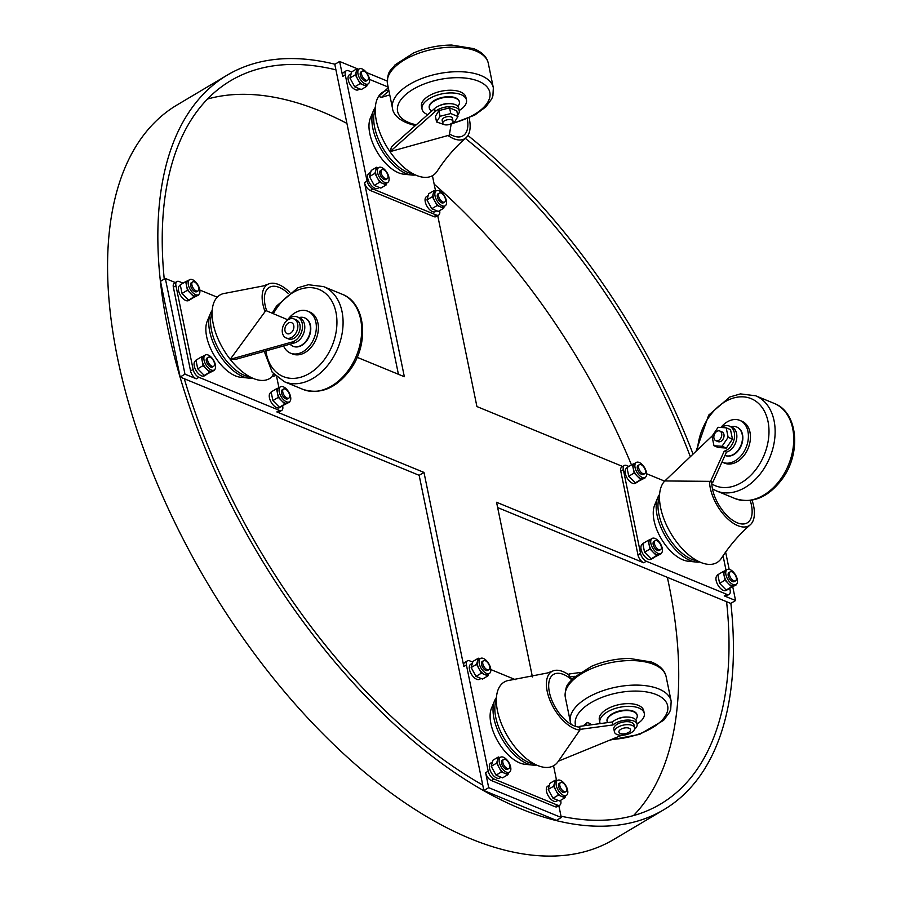 <?xml version="1.0" encoding="UTF-8"?>
<svg xmlns="http://www.w3.org/2000/svg" width="901" height="901" viewBox="0 0 901 901"><rect width="100%" height="100%" fill="white"/><g stroke="black" fill="none" stroke-linecap="round" stroke-linejoin="round"><path stroke-width="1.35" d="M415.519 125.476L414.764 125.363C396.519 120.993 392.757 111.972 392.543 108.503L387.509 83.973A51.447 24.868 -11.6 0 1 432.908 49.273A51.447 24.868 -11.6 0 1 488.297 63.284C486.979 56.977 482.103 52.089 473.656 48.62L451.683 45.05C438.449 45.163 425.756 47.798 413.604 52.956L395.043 64.872C390.989 71.01 387.306 69.636 387.509 83.973M422.051 109.145L421.499 106.453A22.671 10.958 -11.6 0 1 441.513 91.159A22.671 10.958 -11.6 0 1 465.918 97.342L466.47 100.034A22.671 10.958 168.4 0 0 442.064 93.85A22.671 10.958 168.4 0 0 422.051 109.145A22.671 10.958 168.4 0 0 427.502 114.551A22.671 10.958 168.4 0 0 427.716 114.641M388.703 90.156A48.598 24.811 59.3 0 0 378.623 96.339L381.427 97.387L389.75 94.909M388.286 87.757L378.623 96.339A48.598 24.811 59.3 0 0 389.987 151.672A48.598 24.811 59.3 0 0 437.03 171.427C445.24 158.711 454.836 147.561 465.806 137.954A33.314 17.006 59.3 0 0 469.151 117.975M435.183 111.555L434.564 108.559L391.563 146.739L389.987 151.672L435.183 111.555A13.425 6.487 -11.6 0 1 449.374 106.667A13.425 6.487 -11.6 0 1 459.262 110.857A13.425 6.487 -11.6 0 1 457.64 114.979M451.75 119.934A5.237 2.534 -11.6 0 1 453.012 121.184A5.237 2.534 -11.6 0 1 448.394 124.71A5.237 2.534 -11.6 0 1 442.763 123.291A5.237 2.534 -11.6 0 1 445.826 120.205A5.237 2.534 -11.6 0 1 451.75 119.934M442.763 123.291L442.143 120.295A5.237 2.534 -11.6 0 1 445.218 117.209A5.237 2.534 -11.6 0 1 451.142 116.95A5.237 2.534 -11.6 0 1 452.392 118.189L453.012 121.184M444.61 124.732L436.58 121.984L440.071 116.285L450.759 113.549L457.956 116.511L454.476 122.209L452.437 122.727M440.071 116.285L438.9 110.598L435.408 116.297L436.58 121.984M438.9 110.598L449.588 107.861L450.759 113.549M449.588 107.861L456.796 110.823L457.956 116.511M449.52 133.979A29.947 15.294 59.3 0 0 464.083 135.049A29.947 15.294 59.3 0 0 467.315 118.797M451.232 123.662L449.317 135.15L447.988 135.522A33.314 17.006 59.3 0 0 465.806 137.954M447.988 135.522L389.987 151.672M381.427 97.387L388.905 90.753M434.564 108.559A13.425 6.487 -11.6 0 1 448.754 103.671A13.425 6.487 -11.6 0 1 458.643 107.872L459.262 110.857M449.779 103.66A10.643 5.147 168.4 0 0 438.821 105.913M431.692 111.116A15.351 7.422 -11.6 0 1 429.315 108.12A15.351 7.422 -11.6 0 1 442.864 97.77A15.351 7.422 -11.6 0 1 459.386 101.948A15.351 7.422 -11.6 0 1 457.854 106.318M459.33 101.723A15.351 7.422 168.4 0 0 459.296 101.498A15.351 7.422 168.4 0 0 442.774 97.319A15.351 7.422 168.4 0 0 429.225 107.669A15.351 7.422 168.4 0 0 429.281 107.895M459.195 110.53A22.671 10.958 168.4 0 0 466.47 100.034M583.195 725.879L587.351 722.433L590.065 723.548A33.314 17.006 59.3 0 1 589.367 725.057M600.212 723.593A22.671 10.958 -11.6 0 1 599.875 722.546L599.323 719.854A22.671 10.958 -11.6 0 1 619.325 704.559A22.671 10.958 -11.6 0 1 643.742 710.731L644.294 713.423A22.671 10.958 -11.6 0 1 637.018 723.931M620.338 733.459A5.924 2.861 -11.6 0 1 623.582 728.177A5.924 2.861 -11.6 0 1 630.261 730.914A5.924 2.861 -11.6 0 1 620.338 733.459M616.937 734.473A10.294 4.978 168.4 0 0 628.583 733.955A10.294 4.978 168.4 0 0 634.619 727.884A10.294 4.978 168.4 0 0 623.537 725.08A10.294 4.978 168.4 0 0 614.459 732.017A10.294 4.978 168.4 0 0 616.937 734.473M614.459 732.017L613.851 729.033A10.294 4.978 -11.6 0 1 622.929 722.084A10.294 4.978 -11.6 0 1 634.011 724.888L634.619 727.884M571.572 679.636A29.947 15.294 59.3 0 0 569.162 677.71A29.947 15.294 59.3 0 0 554.712 673.847A29.947 15.294 59.3 0 0 552.899 702.679A29.947 15.294 59.3 0 0 579.298 727.062L579.906 730.047L558.158 761.514A48.598 24.811 59.3 0 1 546.265 767.461A48.598 24.811 59.3 0 1 501.868 724.855A48.598 24.811 59.3 0 1 509.831 680.244L547.605 672.946L552.989 670.941A33.314 17.006 59.3 0 0 550.973 702.667A33.314 17.006 59.3 0 0 579.906 730.047L579.793 726.341L579.298 727.062M584.445 725.722A29.947 15.294 59.3 0 0 585.211 725.136A29.947 15.294 59.3 0 0 586.968 723.086A29.947 15.294 59.3 0 0 587.351 722.433M579.985 672.529L569.049 673.993L569.162 677.71L572.203 678.96M568.554 674.714A33.314 17.006 59.3 0 0 552.989 670.941M569.049 673.993L569.162 677.71M558.383 761.187L621.769 735.239M575.052 676.268L569.657 676.989M634.529 729.247A13.425 6.487 168.4 0 0 637.086 724.258L636.466 721.273A13.425 6.487 168.4 0 0 626.578 717.072A13.425 6.487 168.4 0 0 612.387 721.96L579.793 726.341M637.086 724.258A13.425 6.487 168.4 0 0 627.197 720.068A13.425 6.487 168.4 0 0 613.007 724.945L612.387 721.96M613.007 724.945L580.402 729.337M616.644 719.313A10.643 5.147 -11.6 0 1 627.603 717.061M635.678 719.708A15.351 7.422 168.4 0 0 637.21 715.349A15.351 7.422 168.4 0 0 620.688 711.171A15.351 7.422 168.4 0 0 607.15 721.521A15.351 7.422 168.4 0 0 607.556 722.613M607.105 721.296A15.351 7.422 -11.6 0 1 607.049 721.07A15.351 7.422 -11.6 0 1 620.598 710.72A15.351 7.422 -11.6 0 1 637.12 714.898A15.351 7.422 -11.6 0 1 637.153 715.124M599.875 722.546A22.671 10.958 -11.6 0 1 619.888 707.251A22.671 10.958 -11.6 0 1 644.294 713.423M288.365 293.568A29.947 15.294 59.3 0 0 270.446 286.822A29.947 15.294 59.3 0 0 266.696 310.89M273.577 373.926L272.17 376.584L275.267 375.717M289.885 292.431A33.314 17.006 59.3 0 0 268.712 283.928L263.329 285.921L225.565 293.219A48.598 24.811 59.3 0 0 216.95 336.208A48.598 24.811 59.3 0 0 230.217 359.33L235.476 359.42L294.424 342.932A13.425 9.551 -67.7 0 0 304.425 330.712A13.425 9.551 -67.7 0 0 299.706 317.895L297.431 316.961A13.425 9.551 -67.7 0 0 287.577 319.697L265.851 310.541L230.217 359.33A48.598 24.811 59.3 0 0 272.17 376.584M268.712 283.928A33.314 17.006 59.3 0 0 265.052 311.645M230.217 359.33L292.149 342.008A13.425 9.551 -67.7 0 0 302.162 329.789A13.425 9.551 -67.7 0 0 297.431 316.961M288.072 319.236A22.671 16.128 112.3 0 1 307.759 311.217L309.798 312.05A22.671 16.128 112.3 0 1 316.082 339.148A22.671 16.128 112.3 0 1 292.555 353.992L290.516 353.147A22.671 16.128 112.3 0 1 283.578 345.973M284.998 330.78A5.924 4.212 112.3 0 1 290.674 322.468A5.924 4.212 112.3 0 1 292.476 331.275A5.924 4.212 112.3 0 1 284.998 330.78M282.452 332.976A10.294 7.321 -67.7 0 0 286.146 337.965A10.294 7.321 -67.7 0 0 296.834 331.23A10.294 7.321 -67.7 0 0 293.974 318.931A10.294 7.321 -67.7 0 0 285.392 322.13A10.294 7.321 -67.7 0 0 282.452 332.976M293.974 318.931L296.238 319.866A10.294 7.321 112.3 0 1 299.098 332.165A10.294 7.321 112.3 0 1 288.421 338.9L286.146 337.965M272.902 374.805L274.073 374.478M287.577 319.697L265.851 310.541M290.032 344.159A15.351 10.913 -67.7 0 0 292.96 346.232A15.351 10.913 -67.7 0 0 308.885 336.186A15.351 10.913 -67.7 0 0 304.628 317.85A15.351 10.913 -67.7 0 0 299.008 317.614M304.797 317.918A15.351 10.913 112.3 0 1 304.966 317.985A15.351 10.913 112.3 0 1 309.223 336.332A15.351 10.913 112.3 0 1 293.298 346.378A15.351 10.913 112.3 0 1 293.129 346.299M307.759 311.217A22.671 16.128 112.3 0 1 314.044 338.314A22.671 16.128 112.3 0 1 290.516 353.147M564.172 791.574A5.237 2.669 -120.7 0 1 560.264 787.069A5.237 2.669 -120.7 0 1 560.58 782.597A5.237 2.669 -120.7 0 1 565.546 785.728A5.237 2.669 -120.7 0 1 565.918 791.585A5.237 2.669 -120.7 0 1 564.172 791.574M565.918 791.585L564.634 792.351A5.237 2.669 -120.7 0 1 562.877 792.339A5.237 2.669 -120.7 0 1 558.98 787.834A5.237 2.669 -120.7 0 1 559.284 783.363L560.58 782.597M563.497 795.335A8.717 4.449 -120.7 0 1 556.987 787.823A8.717 4.449 -120.7 0 1 557.505 780.356A8.717 4.449 -120.7 0 1 565.783 785.582A8.717 4.449 -120.7 0 1 566.414 795.346A8.717 4.449 -120.7 0 1 563.497 795.335M566.414 795.346L564.612 796.428A8.717 4.449 -120.7 0 1 561.695 796.405A8.717 4.449 -120.7 0 1 556.007 790.65A8.717 4.449 -120.7 0 1 554.475 783.172A8.717 4.449 -120.7 0 1 555.703 781.437L557.505 780.356M565.49 795.898L564.961 797.757L558.417 795.065L553.608 786.235L555.343 780.108L556.874 780.728M564.961 797.757L559.555 800.966L553 798.275L548.191 789.456L549.937 783.318L555.343 780.108M553 798.275L558.417 795.065M548.191 789.456L553.608 786.235M558.023 800.347L556.615 801.169A8.717 4.449 -120.7 0 1 553.698 801.158A8.717 4.449 -120.7 0 1 547.2 793.646A8.717 4.449 -120.7 0 1 547.707 786.19L549.407 785.176M487.148 669.68A5.237 2.669 -120.7 0 1 483.251 665.175A5.237 2.669 -120.7 0 1 483.555 660.692A5.237 2.669 -120.7 0 1 488.522 663.823A5.237 2.669 -120.7 0 1 488.905 669.68A5.237 2.669 -120.7 0 1 487.148 669.68M488.905 669.68L487.61 670.445A5.237 2.669 -120.7 0 1 485.864 670.445A5.237 2.669 -120.7 0 1 481.956 665.94A5.237 2.669 -120.7 0 1 482.26 661.458L483.555 660.692M486.472 673.43A8.717 4.449 -120.7 0 1 479.974 665.929A8.717 4.449 -120.7 0 1 480.481 658.462A8.717 4.449 -120.7 0 1 488.77 663.677A8.717 4.449 -120.7 0 1 489.401 673.452A8.717 4.449 -120.7 0 1 486.472 673.43M489.401 673.452L487.587 674.522A8.717 4.449 -120.7 0 1 484.67 674.5A8.717 4.449 -120.7 0 1 478.994 668.745A8.717 4.449 -120.7 0 1 477.462 661.266A8.717 4.449 -120.7 0 1 478.679 659.532L480.481 658.462M488.466 674.004L487.948 675.851L481.393 673.16L476.584 664.33L478.33 658.203L479.861 658.834M487.948 675.851L482.531 679.072L475.987 676.381L473.577 671.966L471.178 667.551L472.912 661.424L478.33 658.203M475.987 676.381L481.393 673.16M471.178 667.551L476.584 664.33M480.999 678.442L479.602 679.275A8.717 4.449 -120.7 0 1 476.674 679.253A8.717 4.449 -120.7 0 1 470.176 671.752A8.717 4.449 -120.7 0 1 470.682 664.285L472.394 663.271M507.195 768.452A5.237 2.669 -120.7 0 1 503.299 763.947A5.237 2.669 -120.7 0 1 503.603 759.464A5.237 2.669 -120.7 0 1 508.569 762.606A5.237 2.669 -120.7 0 1 508.952 768.463A5.237 2.669 -120.7 0 1 507.195 768.452M508.952 768.463L507.657 769.229A5.237 2.669 -120.7 0 1 505.911 769.217A5.237 2.669 -120.7 0 1 502.003 764.712A5.237 2.669 -120.7 0 1 502.319 760.23L503.603 759.464M506.52 772.213A8.717 4.449 -120.7 0 1 500.021 764.701A8.717 4.449 -120.7 0 1 500.528 757.234A8.717 4.449 -120.7 0 1 508.817 762.46A8.717 4.449 -120.7 0 1 509.448 772.225A8.717 4.449 -120.7 0 1 506.52 772.213M509.448 772.225L507.635 773.306A8.717 4.449 -120.7 0 1 504.718 773.283A8.717 4.449 -120.7 0 1 499.041 767.528A8.717 4.449 -120.7 0 1 497.51 760.05A8.717 4.449 -120.7 0 1 498.726 758.315L500.528 757.234M508.513 772.776L507.995 774.635L501.44 771.943L496.631 763.113L498.377 756.986L499.909 757.606M507.995 774.635L502.578 777.845L496.034 775.153L493.624 770.749L491.225 766.334L492.96 760.196L498.377 756.986M496.034 775.153L501.44 771.943M491.225 766.334L496.631 763.113M501.046 777.214L499.65 778.047A8.717 4.449 -120.7 0 1 496.733 778.036A8.717 4.449 -120.7 0 1 490.223 770.524A8.717 4.449 -120.7 0 1 490.741 763.057L492.442 762.055M645.443 470.581A5.237 2.669 -120.7 0 1 644.711 473.678A5.237 2.669 -120.7 0 1 639.744 470.547A5.237 2.669 -120.7 0 1 639.361 464.679A5.237 2.669 -120.7 0 1 642.818 465.873A5.237 2.669 -120.7 0 1 645.443 470.581M644.711 473.678L643.427 474.444A5.237 2.669 -120.7 0 1 638.449 471.313A5.237 2.669 -120.7 0 1 638.077 465.445L639.361 464.679M646.422 472.282A8.717 4.449 -120.7 0 1 645.206 477.44A8.717 4.449 -120.7 0 1 636.917 472.225A8.717 4.449 -120.7 0 1 636.297 462.45A8.717 4.449 -120.7 0 1 642.041 464.432A8.717 4.449 -120.7 0 1 646.422 472.282M645.206 477.44L643.404 478.51A8.717 4.449 -120.7 0 1 643.111 478.656A8.717 4.449 -120.7 0 1 637.435 476.325A8.717 4.449 -120.7 0 1 633.279 468.689A8.717 4.449 -120.7 0 1 634.484 463.519A8.717 4.449 -120.7 0 1 634.777 463.373M645.42 477.293L640.712 479.659L634.158 473.002L632.389 464.375L634.631 463.441M645.499 477.665L635.306 482.868L632.029 479.546L628.752 476.224L626.972 467.585L632.389 464.375M628.752 476.224L634.158 473.002M635.306 482.868L640.712 479.659M637.852 481.821L635.408 483.263A8.717 4.449 -120.7 0 1 627.13 478.048A8.717 4.449 -120.7 0 1 626.499 468.272L627.051 467.946M661.266 546.569A5.237 2.669 -120.7 0 1 660.534 549.666A5.237 2.669 -120.7 0 1 655.568 546.535A5.237 2.669 -120.7 0 1 655.185 540.668A5.237 2.669 -120.7 0 1 658.642 541.861A5.237 2.669 -120.7 0 1 661.266 546.569M660.534 549.666L659.25 550.432A5.237 2.669 -120.7 0 1 654.284 547.301A5.237 2.669 -120.7 0 1 653.901 541.433L655.185 540.668M662.246 548.27A8.717 4.449 -120.7 0 1 661.03 553.428A8.717 4.449 -120.7 0 1 652.752 548.213A8.717 4.449 -120.7 0 1 652.121 538.438A8.717 4.449 -120.7 0 1 657.876 540.42A8.717 4.449 -120.7 0 1 662.246 548.27M661.03 553.428L659.228 554.498A8.717 4.449 -120.7 0 1 658.935 554.644A8.717 4.449 -120.7 0 1 653.27 552.313A8.717 4.449 -120.7 0 1 649.103 544.677A8.717 4.449 -120.7 0 1 650.319 539.508A8.717 4.449 -120.7 0 1 650.612 539.361M661.255 553.282L656.547 555.647L649.993 548.991L648.213 540.363L650.454 539.429M661.323 553.653L651.13 558.857L644.575 552.212L642.796 543.573L648.213 540.363M644.575 552.212L649.993 548.991M651.13 558.857L656.547 555.647M653.675 557.809L651.232 559.251A8.717 4.449 -120.7 0 1 642.954 554.036A8.717 4.449 -120.7 0 1 642.323 544.26L642.875 543.934M736.308 577.721A5.237 2.669 -120.7 0 1 735.576 580.818A5.237 2.669 -120.7 0 1 730.61 577.687A5.237 2.669 -120.7 0 1 730.227 571.82A5.237 2.669 -120.7 0 1 733.684 573.013A5.237 2.669 -120.7 0 1 736.308 577.721M735.576 580.818L734.292 581.584A5.237 2.669 -120.7 0 1 729.314 578.453A5.237 2.669 -120.7 0 1 728.943 572.585L730.227 571.82M737.288 579.422A8.717 4.449 -120.7 0 1 736.072 584.58A8.717 4.449 -120.7 0 1 727.783 579.366A8.717 4.449 -120.7 0 1 727.163 569.59A8.717 4.449 -120.7 0 1 732.907 571.572A8.717 4.449 -120.7 0 1 737.288 579.422M736.072 584.58L734.27 585.65A8.717 4.449 -120.7 0 1 733.977 585.796A8.717 4.449 -120.7 0 1 728.301 583.465A8.717 4.449 -120.7 0 1 724.145 575.829A8.717 4.449 -120.7 0 1 725.35 570.66A8.717 4.449 -120.7 0 1 725.643 570.513M736.286 584.434L731.578 586.799L725.023 580.143L723.255 571.516L725.496 570.581M736.365 584.805L726.172 590.009L719.617 583.364L717.838 574.725L723.255 571.516M719.617 583.364L725.023 580.143M726.172 590.009L731.578 586.799M728.718 588.961L726.274 590.403A8.717 4.449 -120.7 0 1 717.996 585.188A8.717 4.449 -120.7 0 1 717.365 575.412L717.917 575.086M383.612 169.737A5.237 2.669 -120.7 0 1 387.52 174.242A5.237 2.669 -120.7 0 1 387.216 178.725A5.237 2.669 -120.7 0 1 382.238 175.594A5.237 2.669 -120.7 0 1 381.866 169.726A5.237 2.669 -120.7 0 1 383.612 169.737M387.216 178.725L385.921 179.49A5.237 2.669 -120.7 0 1 380.954 176.359A5.237 2.669 -120.7 0 1 380.571 170.492L381.866 169.726M381.709 167.518A8.717 4.449 -120.7 0 1 388.218 175.019A8.717 4.449 -120.7 0 1 387.7 182.486A8.717 4.449 -120.7 0 1 379.422 177.272A8.717 4.449 -120.7 0 1 378.792 167.496A8.717 4.449 -120.7 0 1 381.709 167.518M387.7 182.486L385.898 183.556A8.717 4.449 -120.7 0 1 382.981 183.545A8.717 4.449 -120.7 0 1 377.305 177.79A8.717 4.449 -120.7 0 1 375.762 170.312A8.717 4.449 -120.7 0 1 376.99 168.577L378.792 167.496M386.777 183.038L386.247 184.885L379.704 182.193L374.895 173.375L376.641 167.248L378.161 167.868M386.247 184.885L380.841 188.106L374.287 185.415L369.478 176.596L371.223 170.458L376.641 167.248M374.287 185.415L379.704 182.193M369.478 176.596L374.895 173.375M379.31 187.476L377.913 188.309A8.717 4.449 -120.7 0 1 369.624 183.094A8.717 4.449 -120.7 0 1 368.993 173.319L370.694 172.316M364.06 71.168A5.237 2.669 -120.7 0 1 367.968 75.673A5.237 2.669 -120.7 0 1 367.664 80.155A5.237 2.669 -120.7 0 1 362.686 77.013A5.237 2.669 -120.7 0 1 362.315 71.156A5.237 2.669 -120.7 0 1 364.06 71.168M367.664 80.155L366.369 80.921A5.237 2.669 -120.7 0 1 361.402 77.79A5.237 2.669 -120.7 0 1 361.019 71.922L362.315 71.156M362.168 68.938A8.717 4.449 -120.7 0 1 368.667 76.45A8.717 4.449 -120.7 0 1 368.149 83.917A8.717 4.449 -120.7 0 1 359.871 78.691A8.717 4.449 -120.7 0 1 359.24 68.927A8.717 4.449 -120.7 0 1 362.168 68.938M368.149 83.917L366.347 84.987A8.717 4.449 -120.7 0 1 363.43 84.976A8.717 4.449 -120.7 0 1 357.753 79.209A8.717 4.449 -120.7 0 1 356.21 71.731A8.717 4.449 -120.7 0 1 357.438 69.996L359.24 68.927M367.225 84.469L366.707 86.316L360.152 83.624L355.343 74.806L357.089 68.667L358.609 69.298M366.707 86.316L361.29 89.537L354.746 86.845L352.336 82.43L349.937 78.015L351.672 71.889L357.089 68.667M354.746 86.845L360.152 83.624M349.937 78.015L355.343 74.806M359.758 88.906L358.361 89.74A8.717 4.449 -120.7 0 1 350.072 84.514A8.717 4.449 -120.7 0 1 349.442 74.749L351.142 73.736M441.085 193.073A5.237 2.669 -120.7 0 1 444.981 197.567A5.237 2.669 -120.7 0 1 444.677 202.049A5.237 2.669 -120.7 0 1 439.711 198.918A5.237 2.669 -120.7 0 1 439.328 193.062A5.237 2.669 -120.7 0 1 441.085 193.073M444.677 202.049L443.393 202.815A5.237 2.669 -120.7 0 1 438.427 199.684A5.237 2.669 -120.7 0 1 438.044 193.828L439.328 193.062M439.181 190.843A8.717 4.449 -120.7 0 1 445.68 198.355A8.717 4.449 -120.7 0 1 445.173 205.811A8.717 4.449 -120.7 0 1 436.895 200.596A8.717 4.449 -120.7 0 1 436.264 190.821A8.717 4.449 -120.7 0 1 439.181 190.843M445.173 205.811L443.371 206.892A8.717 4.449 -120.7 0 1 440.443 206.87A8.717 4.449 -120.7 0 1 434.766 201.114A8.717 4.449 -120.7 0 1 433.235 193.636A8.717 4.449 -120.7 0 1 434.451 191.902L436.264 190.821M444.249 206.363L443.72 208.221L437.176 205.529L432.367 196.7L434.102 190.573L435.634 191.203M443.72 208.221L438.303 211.431L431.759 208.739L426.95 199.921L428.696 193.794L434.102 190.573M431.759 208.739L437.176 205.529M426.95 199.921L432.367 196.7M436.782 210.811L435.374 211.645A8.717 4.449 -120.7 0 1 427.097 206.419A8.717 4.449 -120.7 0 1 426.466 196.655L428.166 195.641M496.338 699.334L495.133 704.424A40.106 20.475 59.3 0 0 495.764 717.376A40.106 20.475 59.3 0 0 529.889 762.877L534.935 764.251M496.44 697.487A40.106 20.475 59.3 0 0 494.615 700.685A40.106 20.475 59.3 0 0 493.962 718.446A40.106 20.475 59.3 0 0 532.93 765.118A40.106 20.475 59.3 0 0 536.602 765.05M532.93 765.118L524.799 764.262A34.88 17.806 -120.7 0 1 490.921 723.683A34.88 17.806 -120.7 0 1 491.484 708.231L494.615 700.685M659.487 496.26L658.271 501.35A40.106 20.475 59.3 0 0 692.047 559.431A40.106 20.475 59.3 0 0 693.027 559.814L698.084 561.177M659.577 494.412A40.106 20.475 59.3 0 0 657.753 497.622A40.106 20.475 59.3 0 0 663.316 532.502A40.106 20.475 59.3 0 0 690.245 560.501A40.106 20.475 59.3 0 0 696.068 562.044A40.106 20.475 59.3 0 0 699.75 561.976M696.068 562.044L687.936 561.188A34.88 17.806 -120.7 0 1 682.879 559.848A34.88 17.806 -120.7 0 1 664.003 543.033A34.88 17.806 -120.7 0 1 654.633 505.168L657.753 497.622M375.21 109.246L374.005 114.337A40.106 20.475 59.3 0 0 408.761 172.789L413.807 174.163M375.312 107.399A40.106 20.475 59.3 0 0 373.487 110.598A40.106 20.475 59.3 0 0 381.314 149.555A40.106 20.475 59.3 0 0 411.802 175.031A40.106 20.475 59.3 0 0 415.474 174.963M411.802 175.031L403.671 174.175A34.88 17.806 -120.7 0 1 377.159 152.021A34.88 17.806 -120.7 0 1 370.356 118.144L373.487 110.598M191.924 285.02A5.237 2.669 -120.7 0 1 192.656 281.923A5.237 2.669 -120.7 0 1 197.623 285.054A5.237 2.669 -120.7 0 1 198.006 290.922A5.237 2.669 -120.7 0 1 194.548 289.728A5.237 2.669 -120.7 0 1 191.924 285.02M198.006 290.922L196.711 291.687A5.237 2.669 -120.7 0 1 193.264 290.494A5.237 2.669 -120.7 0 1 190.64 285.786A5.237 2.669 -120.7 0 1 191.372 282.689L192.656 281.923M207.624 360.355A5.237 2.669 -120.7 0 1 208.345 357.258A5.237 2.669 -120.7 0 1 213.323 360.389A5.237 2.669 -120.7 0 1 213.695 366.245A5.237 2.669 -120.7 0 1 210.248 365.063A5.237 2.669 -120.7 0 1 207.624 360.355M213.695 366.245L212.411 367.011A5.237 2.669 -120.7 0 1 208.953 365.829A5.237 2.669 -120.7 0 1 206.329 361.121A5.237 2.669 -120.7 0 1 207.061 358.024L208.345 357.258M282.79 392.16A5.237 2.669 -120.7 0 1 283.522 389.063A5.237 2.669 -120.7 0 1 288.489 392.194A5.237 2.669 -120.7 0 1 288.872 398.062A5.237 2.669 -120.7 0 1 285.414 396.868A5.237 2.669 -120.7 0 1 282.79 392.16M288.872 398.062L287.577 398.828A5.237 2.669 -120.7 0 1 284.13 397.645A5.237 2.669 -120.7 0 1 281.506 392.926A5.237 2.669 -120.7 0 1 282.238 389.829L283.522 389.063M188.377 284.862A8.717 4.449 -120.7 0 1 189.582 279.693A8.717 4.449 -120.7 0 1 197.871 284.907A8.717 4.449 -120.7 0 1 198.502 294.683A8.717 4.449 -120.7 0 1 192.746 292.701A8.717 4.449 -120.7 0 1 188.377 284.862M198.502 294.683L196.688 295.753A8.717 4.449 -120.7 0 1 196.407 295.9A8.717 4.449 -120.7 0 1 190.73 293.568A8.717 4.449 -120.7 0 1 186.563 285.932A8.717 4.449 -120.7 0 1 187.78 280.763A8.717 4.449 -120.7 0 1 188.072 280.616M204.065 360.186A8.717 4.449 -120.7 0 1 205.282 355.028A8.717 4.449 -120.7 0 1 213.56 360.242A8.717 4.449 -120.7 0 1 214.19 370.018A8.717 4.449 -120.7 0 1 208.435 368.036A8.717 4.449 -120.7 0 1 204.065 360.186M214.19 370.018L212.388 371.088A8.717 4.449 -120.7 0 1 212.095 371.235A8.717 4.449 -120.7 0 1 206.419 368.903A8.717 4.449 -120.7 0 1 202.263 361.256A8.717 4.449 -120.7 0 1 203.468 356.098A8.717 4.449 -120.7 0 1 203.761 355.951M279.242 392.003A8.717 4.449 -120.7 0 1 280.448 386.833A8.717 4.449 -120.7 0 1 288.737 392.059A8.717 4.449 -120.7 0 1 289.367 401.823A8.717 4.449 -120.7 0 1 283.612 399.841A8.717 4.449 -120.7 0 1 279.242 392.003M289.367 401.823L287.554 402.893A8.717 4.449 -120.7 0 1 287.273 403.04A8.717 4.449 -120.7 0 1 281.596 400.708A8.717 4.449 -120.7 0 1 277.429 393.073A8.717 4.449 -120.7 0 1 278.646 387.903A8.717 4.449 -120.7 0 1 278.938 387.757L276.708 377.023M198.716 294.537L194.008 296.891L187.453 290.246L185.685 281.608L187.926 280.684M214.404 369.872L209.696 372.226L203.142 365.581L201.374 356.942L203.615 356.019M289.581 401.677L284.874 404.031L278.319 397.386L276.551 388.748L278.792 387.824M289.66 402.049L279.468 407.252L272.902 400.607L271.133 391.969L276.551 388.748M279.468 407.252L284.874 404.031M272.902 400.607L278.319 397.386M198.794 294.909L188.602 300.112L182.036 293.467L180.268 284.829L185.685 281.608M188.602 300.112L194.008 296.891M182.036 293.467L187.453 290.246M214.483 370.243L204.29 375.447L197.736 368.802L195.956 360.163L201.374 356.942M204.29 375.447L209.696 372.226M197.736 368.802L203.142 365.581M191.136 299.053L188.703 300.506A8.717 4.449 -120.7 0 1 182.948 298.535A8.717 4.449 -120.7 0 1 178.578 290.685A8.717 4.449 -120.7 0 1 179.795 285.516L180.346 285.189M206.836 374.388L204.392 375.841A8.717 4.449 -120.7 0 1 198.637 373.859A8.717 4.449 -120.7 0 1 194.267 366.009A8.717 4.449 -120.7 0 1 195.483 360.85L196.035 360.524M282.002 406.193L279.569 407.646A8.717 4.449 -120.7 0 1 273.814 405.675A8.717 4.449 -120.7 0 1 269.444 397.825A8.717 4.449 -120.7 0 1 270.66 392.656L271.212 392.329M212.073 312.309L210.868 317.4A40.106 20.475 59.3 0 0 245.624 375.863L250.669 377.226M212.163 310.473A40.106 20.475 59.3 0 0 210.35 313.672A40.106 20.475 59.3 0 0 218.166 352.618A40.106 20.475 59.3 0 0 248.653 378.093A40.106 20.475 59.3 0 0 252.336 378.026M248.653 378.093L240.533 377.237A34.88 17.806 -120.7 0 1 214.021 355.084A34.88 17.806 -120.7 0 1 207.219 321.218L210.35 313.672M439.598 210.665L439.654 210.924A6.971 3.559 -120.7 0 1 438.686 215.057A6.971 3.559 -120.7 0 1 436.343 215.046L372.845 188.94A6.971 3.559 -120.7 0 1 367.079 181.09L345.286 74.907A6.971 3.559 -120.7 0 1 346.254 70.774A6.971 3.559 -120.7 0 1 348.597 70.785L351.627 72.035M164.241 279.096A420.722 214.798 -120.7 0 1 230.6 80.741A420.722 214.798 -120.7 0 1 335.927 69.839L334.8 64.354L339.632 61.482L342.707 76.439A6.971 3.559 -120.7 0 1 343.675 72.305L346.254 70.774M369.478 79.378L388.14 87.048M438.686 215.057L436.107 216.589A6.971 3.559 -120.7 0 1 433.764 216.578L370.266 190.471A6.971 3.559 -120.7 0 1 364.5 182.621L367.079 181.09M432.424 175.695L435.6 191.181M560.636 800.325L560.782 801.012A6.971 3.559 -120.7 0 1 559.814 805.145A6.971 3.559 -120.7 0 1 557.471 805.134L493.973 779.027A6.971 3.559 -120.7 0 1 488.207 771.177L466.414 664.994A6.971 3.559 -120.7 0 1 467.382 660.861A6.971 3.559 -120.7 0 1 469.725 660.872L472.721 662.111M559.814 805.145L557.235 806.677A6.971 3.559 -120.7 0 1 554.892 806.665L491.394 780.559A6.971 3.559 -120.7 0 1 485.628 772.709L488.207 771.177M419.156 475.311L482.745 785.064A420.722 214.798 -120.7 0 1 184.3 378.747L419.156 475.311L423.988 472.428L463.835 666.526A6.971 3.559 -120.7 0 1 464.803 662.393L467.382 660.861M490.786 669.544L515.338 679.636M553.552 765.782L556.593 780.615M723.075 555.872L726.026 570.265M729.776 588.522L730.125 590.223A6.971 3.559 -120.7 0 1 729.157 594.356A6.971 3.559 -120.7 0 1 726.814 594.345L646.31 561.244A6.971 3.559 -120.7 0 1 640.543 553.394L623.346 469.646A6.971 3.559 -120.7 0 1 624.325 465.513A6.971 3.559 -120.7 0 1 626.657 465.524L628.898 466.448M729.157 594.356L726.578 595.888A6.971 3.559 -120.7 0 1 724.235 595.876L726.814 594.345M532.423 676.955L496.564 502.274L643.731 562.776A6.971 3.559 -120.7 0 1 637.964 554.926L620.778 471.178A6.971 3.559 -120.7 0 1 621.746 467.045L624.325 465.513M646.614 473.735L664.645 481.145M282.644 405.934L282.711 406.283A6.971 3.559 -120.7 0 1 281.743 410.405A6.971 3.559 -120.7 0 1 279.411 410.394L198.896 377.294A6.971 3.559 -120.7 0 1 193.129 369.444L175.943 285.696A6.971 3.559 -120.7 0 1 176.911 281.562A6.971 3.559 -120.7 0 1 179.254 281.574L183.083 283.151M184.3 378.747L180.144 377.035L184.975 374.163L196.317 378.825A6.971 3.559 -120.7 0 1 190.561 370.975L173.364 287.228A6.971 3.559 -120.7 0 1 174.332 283.094L176.911 281.562M281.743 410.405L279.164 411.937A6.971 3.559 -120.7 0 1 276.832 411.926L279.411 410.394M199.808 290.032L217.231 297.195M357.145 357.314L404.346 376.719L364.5 182.621M423.988 472.428L276.832 411.926M437.728 215.632L476.922 406.554L622.681 466.481M184.975 374.163L165.334 278.454L175.278 282.542M732.783 586.934L735.576 600.539L724.235 595.876M725.654 552.212L729.168 569.331M558.857 805.719L561.278 817.5L488.702 787.665L485.628 772.709M561.278 817.5L556.435 820.383L483.871 790.537L482.745 785.064M483.871 790.537L488.702 787.665M335.927 69.839L398.422 374.287M339.632 61.482L358.621 69.287M366.403 72.485L387.193 81.034M497.656 507.578L730.745 603.411L735.576 600.539M180.144 377.035L160.502 281.326L165.334 278.454M465.31 138.36A420.722 214.798 -120.7 0 1 690.346 456.706M631.477 464.916A420.722 214.798 59.3 0 0 434.158 184.164M346.93 123.414A420.722 214.798 59.3 0 0 207.467 99.042M633.504 815.574A420.722 214.798 59.3 0 0 667.348 577.35M726.589 601.71A420.722 214.798 -120.7 0 1 660.647 803.996A420.722 214.798 -120.7 0 1 561.008 816.205M730.869 603.343A427.265 218.143 -120.7 0 1 663.981 809.627A427.265 218.143 -120.7 0 1 382.092 712.747A427.265 218.143 -120.7 0 1 167.811 328.144A427.265 218.143 -120.7 0 1 227.255 75.11A427.265 218.143 -120.7 0 1 335.003 64.241M467.934 135.488A427.265 218.143 -120.7 0 1 693.072 454.104M663.981 809.627L613.716 839.507A427.265 218.143 -120.7 0 1 331.827 742.627A427.265 218.143 -120.7 0 1 117.535 358.035A427.265 218.143 -120.7 0 1 176.99 105L227.255 75.11M739.811 420.384L741.85 421.217A22.671 16.128 112.3 0 1 748.145 448.315A22.671 16.128 112.3 0 1 724.607 463.159L722.568 462.314A22.671 16.128 -67.7 0 0 746.107 447.482A22.671 16.128 -67.7 0 0 739.811 420.384A22.671 16.128 -67.7 0 0 720.868 427.468M721.678 433.55A5.237 3.717 112.3 0 1 720.181 439.057A5.237 3.717 112.3 0 1 715.822 440.69A5.237 3.717 112.3 0 1 714.369 434.44A5.237 3.717 112.3 0 1 719.798 431.016A5.237 3.717 112.3 0 1 721.678 433.55M719.798 431.016L722.073 431.939A5.237 3.717 112.3 0 1 723.942 434.485A5.237 3.717 112.3 0 1 722.456 439.992A5.237 3.717 112.3 0 1 718.086 441.625L715.822 440.69M713.964 445.747L712.015 436.253L718.131 427.288L726.195 427.817L728.143 437.312L722.028 446.277L713.964 445.747L718.277 447.515L726.341 448.056L722.028 446.277M728.143 437.312L732.457 439.091L730.497 429.586L726.195 427.817M732.457 439.091L726.341 448.056M721.307 427.491A13.425 9.551 112.3 0 1 729.495 426.139A13.425 9.551 112.3 0 1 734.214 438.956A13.425 9.551 112.3 0 1 724.213 451.176L710.562 481.359L709.538 481.348L711.801 482.283A29.947 15.294 59.3 0 0 725.62 514.099A29.947 15.294 59.3 0 0 748.348 522.073A29.947 15.294 59.3 0 0 750.218 500.472M750.071 524.968C739.102 534.575 729.517 545.736 721.296 558.44A48.598 24.811 59.3 0 1 675.705 540.746A48.598 24.811 59.3 0 1 664.825 480.954L709.538 481.348A33.314 17.006 59.3 0 0 725.125 516.239A33.314 17.006 59.3 0 0 750.071 524.968A33.314 17.006 59.3 0 0 752.053 500.19M710.562 481.359L712.826 482.294L711.801 482.283M729.495 426.139L731.758 427.063A13.425 9.551 112.3 0 1 736.489 439.891A13.425 9.551 112.3 0 1 726.476 452.111L712.826 482.294M724.213 451.176L726.476 452.111M664.825 480.954L712.297 435.836M731.071 426.781A15.351 10.913 112.3 0 1 736.691 427.018A15.351 10.913 112.3 0 1 740.949 445.364A15.351 10.913 112.3 0 1 725.012 455.399A15.351 10.913 112.3 0 1 724.99 455.399M725.181 455.478A15.351 10.913 -67.7 0 0 725.35 455.546A15.351 10.913 -67.7 0 0 741.286 445.499A15.351 10.913 -67.7 0 0 737.029 427.153A15.351 10.913 -67.7 0 0 736.86 427.085M721.983 462.055A22.671 16.128 -67.7 0 0 722.568 462.314M416.273 124.8A47.089 22.762 -11.6 0 1 414.505 88.489A47.089 22.762 -11.6 0 1 485.921 85.764A47.089 22.762 -11.6 0 1 451.57 123.46M451.164 124.113L474.681 115.137L485.763 106.949L491.687 98.964L492.903 95.889L493.343 87.814A51.447 24.868 168.4 0 0 437.942 73.803A51.447 24.868 168.4 0 0 392.543 108.503M575.908 726.488A47.089 22.762 -11.6 0 1 619.404 692.531A47.089 22.762 -11.6 0 1 667.72 710.078A47.089 22.762 -11.6 0 1 611.542 739.428M609.932 740.081L639.744 734.338L663.62 720.316L669.522 712.353L670.727 709.278L671.166 701.215A51.447 24.868 168.4 0 0 615.766 687.204A51.447 24.868 168.4 0 0 570.367 721.904L571.076 724.325M666.132 676.685C664.814 670.367 659.926 665.49 651.479 662.021L629.506 658.451C616.273 658.563 603.58 661.199 591.428 666.357L572.867 678.273C568.813 684.411 565.13 683.037 565.332 697.374A51.447 24.868 -11.6 0 1 610.732 662.674A51.447 24.868 -11.6 0 1 666.132 676.685L671.166 701.215M292.149 342.008L294.424 342.932M273.352 313.683A47.089 33.483 112.3 0 1 329.676 297.792A47.089 33.483 112.3 0 1 315.35 369.219A47.089 33.483 112.3 0 1 265.885 350.917M342.166 294.244A51.447 36.592 112.3 0 1 356.447 355.749A51.447 36.592 112.3 0 1 303.04 389.412L284.446 381.765A51.447 36.592 -67.7 0 0 337.852 348.101A51.447 36.592 -67.7 0 0 323.572 286.608L342.166 294.244C366.11 303.141 369.331 344.092 350.207 369.737C336.197 388.286 320.474 394.841 303.04 389.412M342.707 76.439L345.286 74.907M433.764 216.578L436.343 215.046M370.266 190.471L372.845 188.94M554.892 806.665L557.471 805.134M491.394 780.559L493.973 779.027M463.835 666.526L466.414 664.994M637.964 554.926L640.543 553.394M643.731 562.776L646.31 561.244M620.778 471.178L623.346 469.646M190.561 370.975L193.129 369.444M196.317 378.825L198.896 377.294M173.364 287.228L175.943 285.696M774.229 403.423A51.447 36.592 112.3 0 1 788.499 464.916A51.447 36.592 112.3 0 1 735.103 498.58C752.538 504.019 768.26 497.453 782.271 478.915C801.383 453.259 798.162 412.309 774.229 403.423L755.635 395.776A51.447 36.592 -67.7 0 1 769.904 457.269A51.447 36.592 -67.7 0 1 716.509 490.932L735.103 498.58M697.543 449.858A47.089 33.483 112.3 0 1 742.447 396.823A47.089 33.483 112.3 0 1 765.433 451.694A47.089 33.483 112.3 0 1 711.835 483.95M493.343 87.814L488.297 63.284M565.332 697.374L570.367 721.904M272.147 313.165L276.573 306.036L297.78 287.813L308.356 284.727L323.572 286.608M264.241 351.379L272.26 372.338L284.446 381.765M634.484 463.519L636.297 462.45M650.319 539.508L652.121 538.438M725.35 570.66L727.163 569.59M187.78 280.763L189.582 279.693M203.468 356.098L205.282 355.028M278.646 387.903L280.448 386.833M696 451.322L708.693 415.124L729.866 396.969L740.442 393.895L755.635 395.776M712.454 488.883L716.509 490.932"/></g></svg>
